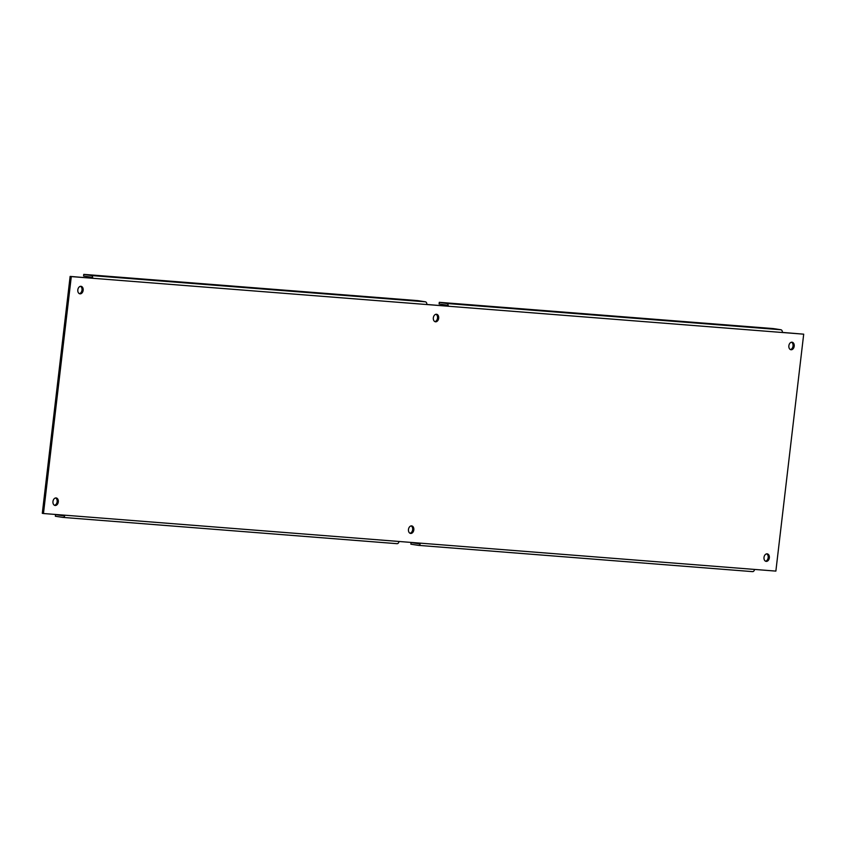 <?xml version="1.0" encoding="UTF-8"?>
<svg xmlns="http://www.w3.org/2000/svg" width="846" height="846" viewBox="0 0 846 846"><rect width="100%" height="100%" fill="white"/><g stroke="black" fill="none" stroke-linecap="round" stroke-linejoin="round"><path stroke-width="1.27" d="M77.821 289.871A3.807 2.675 -81.1 0 1 81.079 286.318A3.807 2.675 -81.1 0 1 83.162 290.284A3.807 2.675 -81.1 0 1 79.905 293.837A3.807 2.675 -81.1 0 1 77.821 289.871M80.476 286.318A3.807 2.675 -81.1 0 1 81.999 290.104A3.807 2.675 -81.1 0 1 79.334 293.657M433.342 317.821A3.807 2.675 -81.1 0 1 436.599 314.268A3.807 2.675 -81.1 0 1 438.683 318.244A3.807 2.675 -81.1 0 1 435.426 321.787A3.807 2.675 -81.1 0 1 433.342 317.821M435.997 314.268A3.807 2.675 -81.1 0 1 437.519 318.054A3.807 2.675 -81.1 0 1 434.855 321.607M788.863 345.771A3.807 2.675 -81.1 0 1 792.12 342.218A3.807 2.675 -81.1 0 1 794.204 346.194A3.807 2.675 -81.1 0 1 790.947 349.736A3.807 2.675 -81.1 0 1 788.863 345.771M791.528 342.228A3.807 2.675 -81.1 0 1 793.04 346.014A3.807 2.675 -81.1 0 1 790.386 349.557M52.96 501.498A3.807 2.675 -81.1 0 1 56.217 497.956A3.807 2.675 -81.1 0 1 58.3 501.921A3.807 2.675 -81.1 0 1 55.043 505.464A3.807 2.675 -81.1 0 1 52.96 501.498M55.614 497.956A3.807 2.675 -81.1 0 1 57.137 501.741A3.807 2.675 -81.1 0 1 54.472 505.284M408.481 529.448A3.807 2.675 -81.1 0 1 411.738 525.905A3.807 2.675 -81.1 0 1 413.821 529.871A3.807 2.675 -81.1 0 1 410.564 533.424A3.807 2.675 -81.1 0 1 408.481 529.448M411.145 525.905A3.807 2.675 -81.1 0 1 412.658 529.691A3.807 2.675 -81.1 0 1 410.003 533.234M764.001 557.408A3.807 2.675 -81.1 0 1 767.259 553.855A3.807 2.675 -81.1 0 1 769.342 557.821A3.807 2.675 -81.1 0 1 766.085 561.374A3.807 2.675 -81.1 0 1 764.001 557.408M766.666 553.855A3.807 2.675 -81.1 0 1 768.179 557.641A3.807 2.675 -81.1 0 1 765.524 561.194M70.133 276.409L42.3 513.332L43.463 513.522L71.297 276.589L70.133 276.409L92.658 278.271A2.485 1.766 -85.5 0 0 91.199 275.532L83.765 274.368L83.574 276.008L91.008 277.171A0.835 0.592 94.5 0 1 91.495 278.091M83.765 274.368L417.924 300.647L425.358 301.8A2.485 1.766 -85.5 0 1 426.818 304.539L448.179 306.22L426.828 304.454M447.016 306.041A0.835 0.592 94.5 0 0 446.529 305.12L439.095 303.968L439.286 302.318L773.445 328.597L780.879 329.75A2.485 1.766 94.5 0 1 782.339 332.499L803.7 334.17L782.349 332.404M803.7 334.17L775.867 571.103L754.505 569.421A2.485 1.766 94.5 0 1 752.559 571.632A2.485 1.766 94.5 0 1 752.464 571.621L418.495 545.363M419.172 543.058A0.835 0.592 94.5 0 1 418.495 543.703L411.071 542.55L419.14 543.185M411.071 542.55L410.87 544.19L418.305 545.342A2.485 1.766 94.5 0 0 418.4 545.353A2.485 1.766 94.5 0 0 420.346 543.153L398.984 541.472A2.485 1.766 -85.5 0 1 397.038 543.682A2.485 1.766 -85.5 0 1 396.943 543.671L62.974 517.414M63.651 515.108A0.835 0.592 94.5 0 1 62.974 515.753L55.54 514.601L63.619 515.235M55.54 514.601L55.35 516.24L62.784 517.392A2.485 1.766 -85.5 0 0 62.879 517.403A2.485 1.766 -85.5 0 0 64.825 515.193L43.463 513.522M71.297 276.589L426.818 304.539M439.286 302.318L446.72 303.481A2.485 1.766 94.5 0 1 448.179 306.22L782.339 332.499M420.346 543.153L754.505 569.421M64.825 515.193L398.984 541.472M425.358 301.8L91.199 275.532M780.879 329.75L446.72 303.481M418.4 545.353L752.559 571.632M62.879 517.403L397.038 543.682"/></g></svg>

